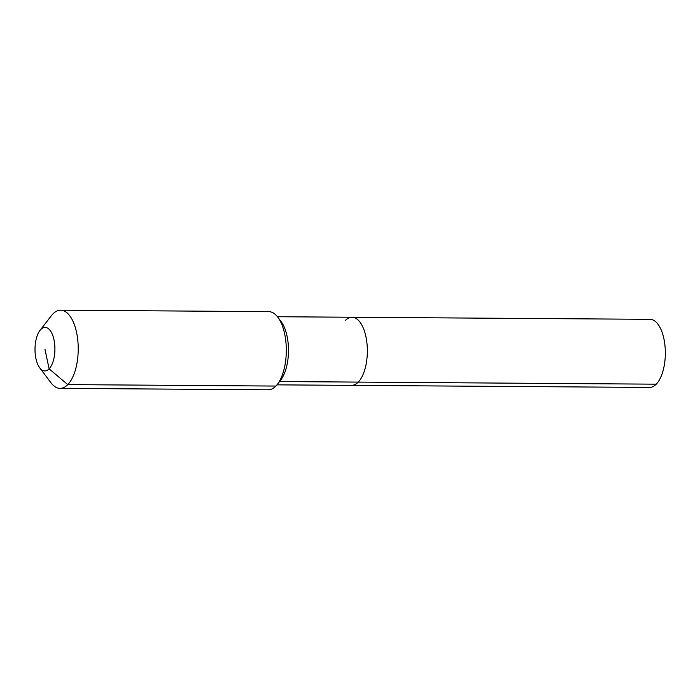<?xml version="1.0" encoding="UTF-8"?>
<svg xmlns="http://www.w3.org/2000/svg" width="700" height="700" viewBox="0 0 700 700"><rect width="100%" height="100%" fill="white"/><g stroke="black" fill="none" stroke-linecap="round" stroke-linejoin="round"><path stroke-width="1.05" d="M345.293 320.512A34.064 15.566 90.4 0 1 352.012 317.249L650.003 319.322A34.064 15.566 90.4 0 1 665 345.975A34.064 15.566 90.4 0 1 656.25 384.178A34.064 15.566 90.4 0 1 649.521 387.441L351.54 385.368A34.064 15.566 90.4 0 0 358.269 382.095A34.064 15.566 90.4 0 1 351.54 385.368L276.973 384.851M277.445 316.724L352.012 317.249A34.064 15.566 90.4 0 1 367.019 343.892A34.064 15.566 90.4 0 1 358.269 382.095L656.25 384.178M39.97 330.453L51.398 315.683A39.086 17.867 90.4 0 1 52.903 313.941A39.086 17.867 90.4 0 1 60.62 310.188L268.713 311.64A39.086 17.867 90.4 0 1 277.856 317.257A39.086 17.867 90.4 0 1 277.392 384.317A39.086 17.867 90.4 0 1 275.887 386.059A39.086 17.867 90.4 0 1 268.17 389.812L60.078 388.36A39.086 17.867 90.4 0 1 50.934 382.743L39.708 367.815A21.779 9.958 90.4 0 1 39.97 330.453A21.779 9.958 90.4 0 1 40.81 329.481A21.779 9.958 90.4 0 1 54.005 339.859A21.779 9.958 90.4 0 1 49.105 368.856A21.779 9.958 90.4 0 1 39.708 367.815M60.62 310.188A39.086 17.867 90.4 0 1 77.84 340.769A39.086 17.867 90.4 0 1 67.795 384.606A39.086 17.867 90.4 0 1 60.078 388.36M277.856 317.257L281.12 321.589A34.064 15.566 90.4 0 1 280.709 380.03L277.392 384.317M352.012 317.249A34.064 15.566 90.4 0 1 367.019 343.892A34.064 15.566 90.4 0 1 358.269 382.095L279.536 381.544M44.958 349.169L49.105 368.856L67.795 384.606L275.887 386.059"/></g></svg>
